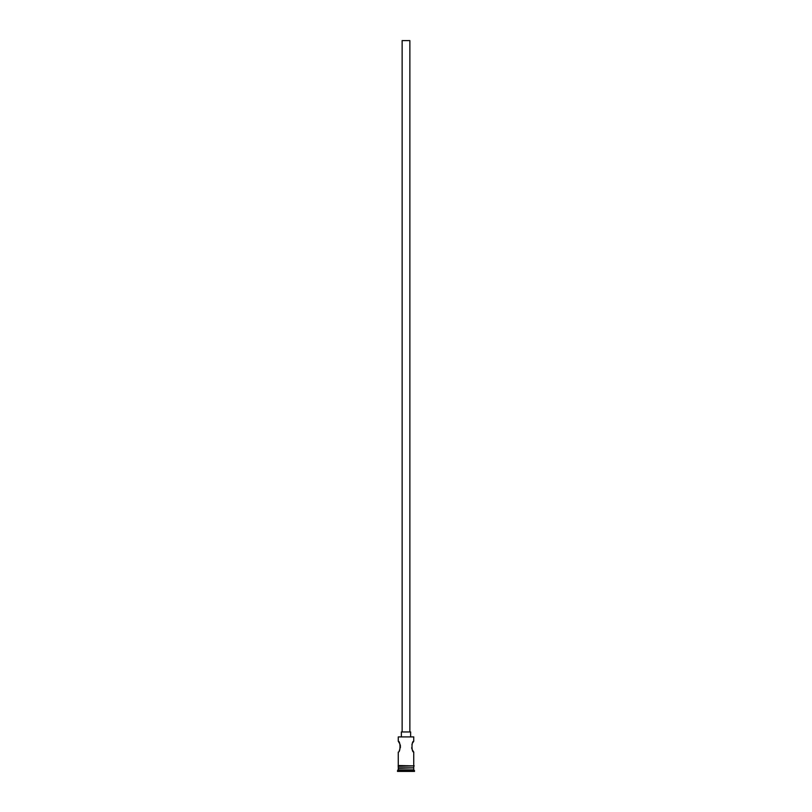 <?xml version="1.0" encoding="UTF-8"?>
<svg xmlns="http://www.w3.org/2000/svg" width="812" height="812" viewBox="0 0 812 812"><rect width="100%" height="100%" fill="white"/><g stroke="black" fill="none" stroke-linecap="round" stroke-linejoin="round"><path stroke-width="1.22" d="M398.266 736.91L413.734 736.91L398.266 736.91L398.266 741.244L399.707 743.64M402.133 731.957L402.133 40.6L409.867 40.6L409.867 731.957M401.361 736.596L401.361 731.957L410.639 731.957L410.639 736.596M412.709 742.838L413.734 741.244C411.42 740.92 411.42 752.389 413.734 752.064L412.699 750.45M412.293 749.679L411.917 748.786M411.907 748.755L411.633 747.75M411.907 744.543L412.293 743.64M400.093 744.543L400.367 745.538M400.367 745.568L400.367 747.74M399.697 749.689L399.291 750.471M398.733 767.847L397.494 771.4L414.506 771.4L414.506 770.629L397.494 770.629M413.267 767.847L398.266 768.304M413.734 768.304L413.734 769.857L398.266 769.857M413.734 769.857L414.506 770.629M398.266 765.523L398.266 752.064C400.59 752.379 400.58 740.909 398.266 741.244M413.734 752.064L413.734 765.523M413.734 736.91L413.734 741.244M398.266 766.295L398.266 767.847L413.734 767.847L413.734 766.295M398.184 765.523L414.201 765.909L398.184 766.295L398.184 765.523"/></g></svg>
